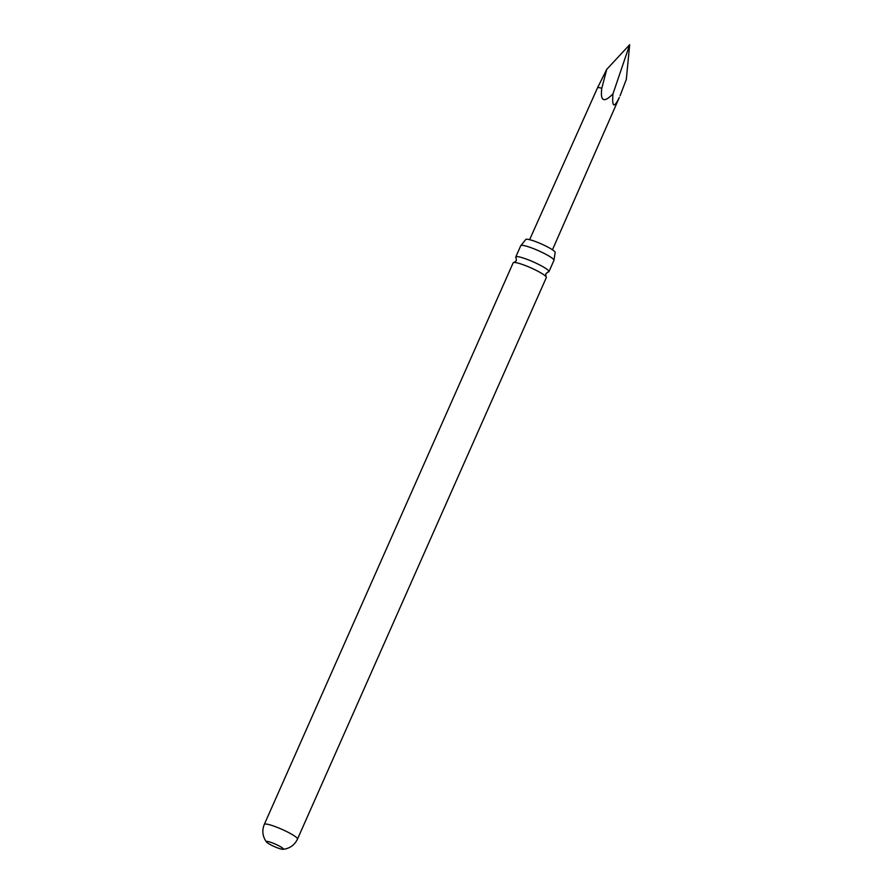 <?xml version="1.0" encoding="UTF-8"?>
<svg xmlns="http://www.w3.org/2000/svg" width="894" height="894" viewBox="0 0 894 894"><rect width="100%" height="100%" fill="white"/><g stroke="black" fill="none" stroke-linecap="round" stroke-linejoin="round"><path stroke-width="1.34" d="M514.173 262.456L516.307 260.713L516.162 257.953A18.148 2.593 23.9 0 1 515.771 256.958A18.148 2.593 23.9 0 1 517.492 256.623A18.148 2.593 23.9 0 1 539.797 265.004A18.148 2.593 23.9 0 1 548.95 271.664A18.148 2.593 23.9 0 1 547.944 272.033L545.809 273.787L545.955 276.548A18.148 2.593 -156.1 0 0 537.193 270.871A18.148 2.593 -156.1 0 0 514.888 262.49A18.148 2.593 -156.1 0 0 514.184 262.456A18.148 2.593 -156.1 0 0 513.167 262.825L264.322 824.38C262.087 829.878 262.411 835.164 265.294 840.226L266.546 842.047A9.275 1.319 -156.1 0 0 271.072 845.009A9.275 1.319 -156.1 0 0 282.917 849.3A9.275 1.319 -156.1 0 0 283.353 849.11A9.275 1.319 -156.1 0 0 278.671 845.713A9.275 1.319 -156.1 0 0 266.401 841.6A9.275 1.319 -156.1 0 0 266.546 842.047M520.945 245.492L525.717 239.57A16.092 2.302 23.9 0 1 527.259 239.246A16.092 2.302 23.9 0 1 544.368 245.336A16.092 2.302 23.9 0 1 555.152 252.611L553.967 260.132A18.148 2.593 -156.1 0 0 544.792 253.728A18.148 2.593 -156.1 0 0 522.487 245.347A18.148 2.593 -156.1 0 0 520.945 245.492A18.148 2.593 -156.1 0 0 520.766 245.694L515.771 256.958M612.993 93.825C603.897 103.145 600.153 101.301 601.785 88.294L606.78 69.285L629.678 44.7L612.993 93.825C611.865 107.269 613.977 108.453 619.352 97.39L619.33 97.468A11.924 1.699 -156.1 0 0 619.352 97.39M264.322 824.38A18.148 2.593 -156.1 0 1 288.349 832.415A18.148 2.593 -156.1 0 1 297.501 839.075L546.346 277.531A18.148 2.593 -156.1 0 0 545.932 276.525M548.95 271.664L553.945 260.4A18.148 2.593 -156.1 0 0 553.967 260.132M606.78 69.285L597.572 87.746M629.678 44.7L626.314 79.387L620.078 95.792M601.785 88.294A11.924 1.699 -156.1 0 0 597.527 87.813L597.527 87.813A11.924 1.699 -156.1 0 0 597.516 87.903M619.274 97.558A11.924 1.699 -156.1 0 0 619.33 97.468L552.447 249.795M598.276 86.137L529.617 239.681M297.501 839.075C294.931 844.439 290.796 847.747 285.108 849.009L282.917 849.3"/></g></svg>

